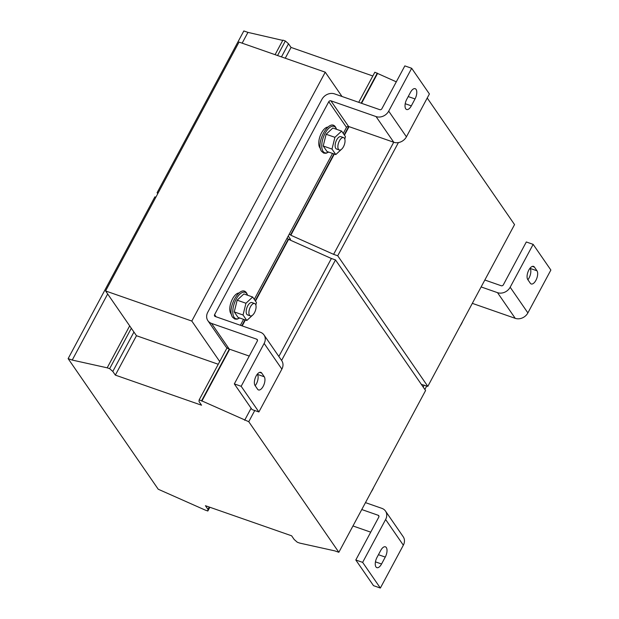<?xml version="1.0" encoding="UTF-8"?>
<svg xmlns="http://www.w3.org/2000/svg" width="619" height="619" viewBox="0 0 619 619"><rect width="100%" height="100%" fill="white"/><g stroke="black" fill="none" stroke-linecap="round" stroke-linejoin="round"><path stroke-width="0.93" d="M257.303 374.209L257.427 374.379A7.366 3.42 -70.8 0 1 256.367 383.904A7.366 3.42 -70.8 0 1 255.183 385.714M257.427 374.379L264.267 376.77A7.366 3.42 -70.8 0 1 263.207 386.287A7.366 3.42 -70.8 0 1 258.502 389.939A7.366 3.42 -70.8 0 1 257.597 389.212L255.067 385.544A7.366 3.42 -70.8 0 1 255.608 377.079A7.366 3.42 -70.8 0 1 260.831 372.367A7.366 3.42 -70.8 0 1 261.736 373.095L259.663 372.375M528.827 270.046A7.366 3.42 -70.8 0 1 533.539 266.394A7.366 3.42 -70.8 0 1 534.445 267.122L536.975 270.789A7.366 3.42 -70.8 0 1 536.425 279.254A7.366 3.42 -70.8 0 1 531.21 283.966A7.366 3.42 -70.8 0 1 530.305 283.231L527.775 279.564A7.366 3.42 -70.8 0 1 528.827 270.046M373.667 487.339A13.092 6.082 -70.8 0 1 371.222 491.904M462.633 321.423A13.092 6.082 -70.8 0 1 460.188 325.989M238.864 293.019A11.459 5.323 109.2 0 0 236.628 293.855A11.459 5.323 109.2 0 0 230.438 304.246A11.459 5.323 109.2 0 0 231.436 314.29M252.668 297.012L243.886 293.94L237.162 300.176L234.245 311.914L238.044 317.423L246.834 320.495L243.035 314.986L245.952 303.248L252.668 297.012L256.467 302.521L255.848 305.02M254.649 303.527L251.91 302.575A6.546 3.041 109.2 0 0 247.732 305.817A6.546 3.041 109.2 0 0 247.592 314.932L250.331 315.883A6.546 3.041 109.2 0 0 254.517 312.641A6.546 3.041 109.2 0 0 254.649 303.527A6.546 3.041 109.2 0 0 250.463 306.769A6.546 3.041 109.2 0 0 250.331 315.883M327.83 127.104A11.459 5.323 109.2 0 0 319.002 140.242A11.459 5.323 109.2 0 0 320.402 148.374M341.634 131.096L332.844 128.025L326.128 134.261L323.211 145.999L327.01 151.508L335.8 154.572L332.001 149.071L334.918 137.325L341.634 131.096L345.433 136.598L344.814 139.105M343.607 137.611L340.876 136.652A6.546 3.041 109.2 0 0 336.69 139.902A6.546 3.041 109.2 0 0 336.558 149.017L339.297 149.968A6.546 3.041 109.2 0 0 343.475 146.726A6.546 3.041 109.2 0 0 343.607 137.611A6.546 3.041 109.2 0 0 339.429 140.853A6.546 3.041 109.2 0 0 339.297 149.968M426.723 385.993L424.858 389.475M241.17 386.287L258.889 411.968L281.869 369.11A9.819 8.233 145.4 0 0 281.738 360.66L264.027 334.987A9.819 8.233 -34.6 0 1 264.151 343.429L241.17 386.287L234.33 383.904L257.311 341.038A1.64 1.37 -34.6 0 0 256.684 339.181L211.528 323.412A9.819 8.233 -34.6 0 1 207.891 320.696A9.819 8.233 -34.6 0 1 207.767 312.255L321.934 99.326A9.819 8.233 -34.6 0 1 334.593 93.895L379.749 109.664A1.64 1.37 -34.6 0 0 381.861 108.758L404.841 65.893L411.681 68.283L388.701 111.141A9.819 8.233 -34.6 0 1 376.043 116.573L330.886 100.812A1.64 1.37 -34.6 0 0 328.782 101.717L346.493 127.39A1.64 1.37 145.4 0 1 348.605 126.485L330.886 100.812M289.382 239.723L290.002 238.563L288.245 236.017M219.722 361.527L191.805 321.052L325.246 72.183L342.005 96.479M218.259 364.266L136.466 335.715L105.594 290.961L239.042 42.084L325.246 72.183M105.594 290.961L191.805 321.052M209.214 507.031L207.961 509.375L207.837 511.008L205.376 510.149L158.224 489.227L68.129 358.633L154.874 196.865L155.864 197.213M136.466 335.715L115.343 375.114L201.546 405.213L199.016 401.545L199.14 399.92L201.601 400.779L248.753 421.694L338.848 552.287L334.74 550.856L299.789 543.111L297.329 542.252L294.164 539.474L291.634 535.806L205.431 505.708L207.961 509.375M133.936 332.039L112.813 371.446L115.343 375.114M68.129 358.633L72.237 360.065L107.188 367.818L109.648 368.676L112.813 371.446M107.675 293.971L72.237 360.065M129.68 325.865L107.188 367.818M131.321 328.256L109.648 368.676M227.034 347.893L199.14 399.92M286.914 238.508L288.346 239.011L255.245 300.741M244.992 319.853L241.812 325.78M229.309 349.116L201.601 400.779M288.346 239.011L288.593 239.375L255.5 301.105M245.372 319.984L242.191 325.911M229.68 349.248L201.856 401.143M288.593 239.375L331.389 258.494L278.852 356.474M251.105 408.223L244.652 420.262M331.389 258.494L335.498 259.926L281.591 360.451M254.749 410.521L248.753 421.694M335.498 259.926L425.586 390.519L338.848 552.287M209.849 507.255L207.837 511.008M158.085 193.066L157.094 192.718L157.76 193.677M285.258 58.217L291.046 47.431L288.516 43.763L285.351 40.986L282.891 40.127L275.091 54.673M372.831 75.982L291.046 47.431M281.467 56.894L288.516 43.763M421.361 384.399L427.806 386.372L514.551 224.604L427.226 98.019M427.806 386.372L337.719 255.779L398.412 142.579M337.719 255.779L333.61 254.347L393.723 142.238M396.299 81.832L374.843 72.23L358.711 102.313M333.61 254.347L290.822 235.228L334.337 154.069M344.458 135.19L349.046 126.64M361.558 103.311L377.559 73.46M290.822 235.228L290.566 234.864L333.958 153.938M344.21 134.826L348.667 126.508M361.179 103.172L377.304 73.096M290.566 234.864L289.135 234.361M277.56 55.532L285.351 40.986M282.744 40.405L247.94 32.381L243.832 30.95L157.094 192.718M242.153 43.168L247.94 32.381M289.754 239.035L290.512 239.298L290.002 238.563M342.555 148.165L342.036 148.784M341.409 149.365L335.8 154.572M326.128 134.261L334.918 137.325M323.211 145.999L332.001 149.071M253.597 314.081L253.07 314.7M252.444 315.28L246.834 320.495M237.162 300.176L245.952 303.248M234.245 311.914L243.035 314.986M348.605 126.485L393.761 142.254A9.819 8.233 145.4 0 0 406.42 136.822L429.4 93.964L411.681 68.283M415.032 98.939A7.366 3.42 -70.8 0 0 415.187 88.687A7.366 3.42 -70.8 0 0 410.482 92.339L406.776 99.249A7.366 3.42 -70.8 0 0 406.621 109.509A7.366 3.42 -70.8 0 0 411.326 105.857L415.032 98.939L408.215 96.564M234.33 383.904L252.041 409.577L258.889 411.968M264.027 334.987A9.819 8.233 -34.6 0 0 260.39 332.264L215.234 316.502A1.64 1.37 -34.6 0 1 214.607 314.638L328.782 101.717M249.248 356.08L229.247 349.093A9.819 8.233 145.4 0 1 225.61 346.369L207.891 320.696M346.493 127.39L343.251 133.441M332.527 153.435L254.285 299.356M243.569 319.35L240.389 325.284M264.267 376.77L261.736 373.095M472.32 303.356L515.225 318.336A9.819 8.233 145.4 0 0 527.883 312.904L550.871 270.046L533.152 244.366L510.172 287.224A9.819 8.233 -34.6 0 1 497.514 292.655L481.125 286.937M352.962 525.957L370.719 532.162M361.767 509.538L378.155 515.263A1.64 1.37 -34.6 0 1 378.782 517.12L355.801 559.986L362.641 562.369L385.622 519.511A9.819 8.233 -34.6 0 0 385.498 511.07A9.819 8.233 -34.6 0 0 381.861 508.346L365.473 502.628M484.832 280.02L501.22 285.746A1.64 1.37 -34.6 0 0 503.332 284.841L526.312 241.975L533.152 244.366M424.193 385.111L423.164 387.014M530.011 268.228L530.135 268.406A7.366 3.42 -70.8 0 1 527.891 279.742M385.498 511.07L403.209 536.743A9.819 8.233 145.4 0 1 403.34 545.192L380.352 588.05L373.512 585.659L355.801 559.986M375.447 561.859L381.559 563.994L385.266 557.085L378.449 554.701M381.559 563.994A7.366 3.42 -70.8 0 1 376.855 567.646A7.366 3.42 -70.8 0 1 377.002 557.394L380.708 550.477A7.366 3.42 -70.8 0 1 385.413 546.825A7.366 3.42 -70.8 0 1 385.266 557.085M362.641 562.369L380.352 588.05M532.371 266.394L534.445 267.122M247.53 295.217A13.982 6.492 109.2 0 0 246.78 293.692A13.982 6.492 109.2 0 0 236.125 299.232A13.982 6.492 109.2 0 0 234.114 317.315A13.982 6.492 109.2 0 0 239.584 317.965M336.496 129.301A13.982 6.492 109.2 0 0 335.746 127.777A13.982 6.492 109.2 0 0 325.091 133.317A13.982 6.492 109.2 0 0 323.079 151.4A13.982 6.492 109.2 0 0 328.55 152.05M406.42 136.822L388.701 111.141M393.761 142.254L376.043 116.573M256.684 339.181L257.496 340.357M264.151 343.429L281.869 369.11M216.101 316.804L214.607 314.638M229.247 349.093L211.528 323.412M527.883 312.904L510.172 287.224M378.155 515.263L378.967 516.439M515.225 318.336L497.514 292.655M385.622 519.511L403.34 545.192M530.135 268.406L536.975 270.789M405.213 103.721L411.326 105.857M239.7 318.004L237.162 319.172L234.833 319.056L232.643 317.323C226.136 309.098 240.505 283.231 246.664 293.127L247.639 295.255M328.666 152.088L326.12 153.257L323.799 153.141L321.609 151.4C315.102 143.182 329.47 117.316 335.622 127.212L336.604 129.34"/></g></svg>
